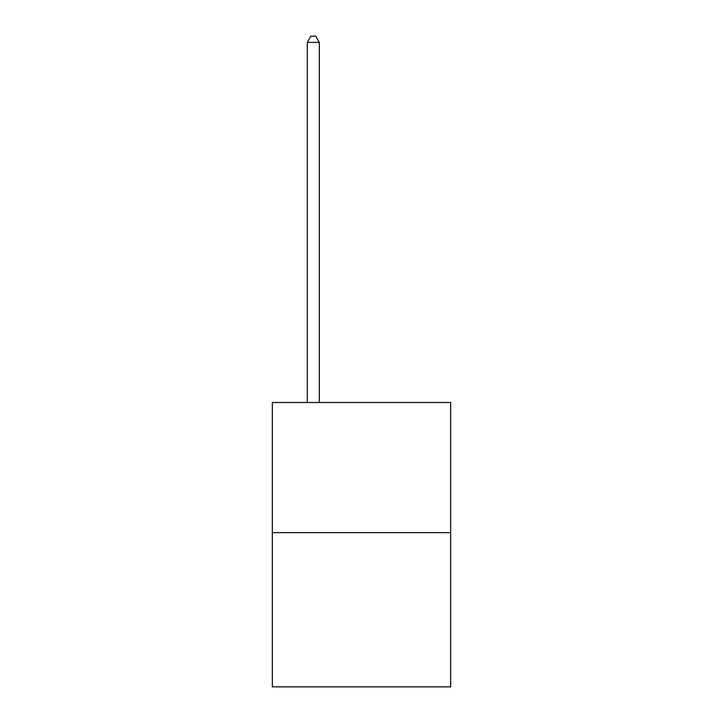 <?xml version="1.0" encoding="UTF-8"?>
<svg xmlns="http://www.w3.org/2000/svg" width="723" height="723" viewBox="0 0 723 723"><rect width="100%" height="100%" fill="white"/><g stroke="black" fill="none" stroke-linecap="round" stroke-linejoin="round"><path stroke-width="1.08" d="M450.655 532.634L450.655 402.512L272.345 402.512L272.345 686.85L450.655 686.85L450.655 532.634L272.345 532.634M319.331 402.512L319.331 42.413L307.284 42.413L307.284 402.512M307.284 42.413L310.899 36.15L315.716 36.15L319.331 42.413"/></g></svg>
